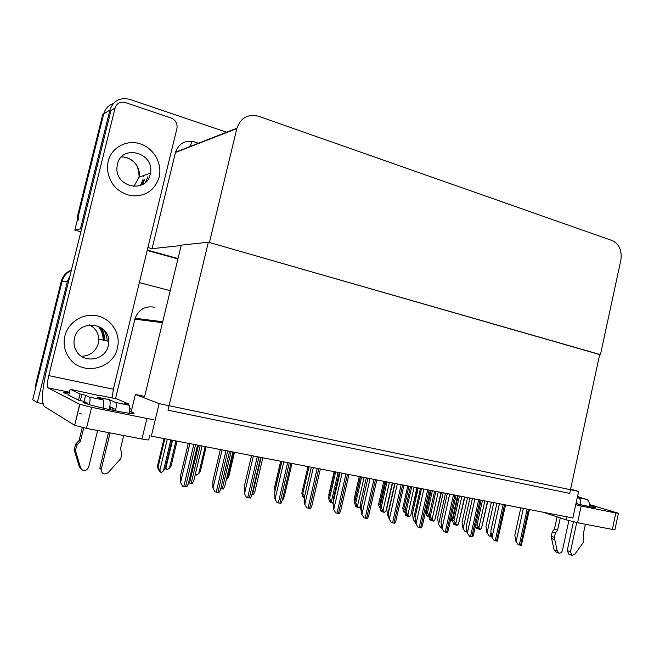<?xml version="1.0" encoding="UTF-8"?>
<svg xmlns="http://www.w3.org/2000/svg" width="654" height="654" viewBox="0 0 654 654"><rect width="100%" height="100%" fill="white"/><g stroke="black" fill="none" stroke-linecap="round" stroke-linejoin="round"><path stroke-width="0.98" d="M154.319 307.176C145.114 305.737 138.705 309.44 135.116 318.269L115.505 398.67M104.656 340.448C104.779 335.755 103.536 331.464 100.912 327.572M42.911 403.706L37.327 402.594L32.7 399.708L62.114 281.302C63.495 276.274 66.561 272.644 71.302 270.421C66.561 272.644 63.495 276.274 62.114 281.302L36.714 383.538L35.986 383.146L61.288 281.302C62.792 275.914 66.16 272.17 71.384 270.086M139.351 282.626L170.244 290.67M37.327 402.594L67.427 281.285L69.994 275.702M578.61 491.407L159.143 403.641L151.311 436.136L572.879 518.001L578.61 491.407L570.615 489.127M208.356 242.201L167.98 410.164L569.691 493.386L599.71 354.427L208.356 242.201L181.256 245.144L144.648 396.422L135.394 394.468L131.152 411.995M159.143 403.641L135.394 394.468M142.662 184.461L144.542 179.572M81.537 229.162L80.434 228.859L109.929 109.978C113.346 100.602 120.017 97.078 129.958 99.424L226.652 132.222M80.434 228.859L74.834 230.11L103.675 114.017C105.114 108.85 108.302 105.368 113.248 103.577M178.019 258.543L147.289 250.073L178.019 258.543M80.883 231.778L74.834 230.11M600.446 354.632L620.867 260.096C622.158 250.572 619.256 244.056 612.144 240.549L258.682 116.273C248.07 113.673 240.811 117.655 236.912 128.209L209.435 242.511L599.685 354.558M181.158 245.544L152.047 248.675L147.91 247.531M198.448 143.234L194.426 141.91C185.196 139.817 178.91 143.242 175.558 152.178L152.047 248.675M104.411 340.391C104.534 335.625 103.25 331.267 100.544 327.335M35.553 388.223L35.986 383.146M142.343 184.641L144.264 179.67M78.406 220.038L78.774 214.259L103.675 114.017L109.929 109.978M177.921 258.935L147.191 250.474M77.458 219.548L77.883 214.512L102.703 114.646L103.675 114.017M165.536 466.915L167.032 469.793L165.339 467.741M165.266 468.051L165.773 469.057L165.119 468.656L171.961 440.142M165.977 467.667L172.55 440.256M167.032 469.793L169.411 468.297L171.046 466.155L177.038 441.131M175.967 440.927L169.411 468.297M165.773 469.057L165.993 468.607M170.841 439.929L163.418 470.88L161.407 472.515L160.304 472.049L158.881 470.103L159.666 471.665L159.887 471.223M159.666 471.665L157.262 466.931L157.998 467.365L164.865 438.769M163.418 470.88L165.119 468.656M157.998 467.365L159.846 470.234L167.293 439.235M160.949 472.433L159.846 470.234M164.064 438.613L157.262 466.931M195.62 473.463L196.421 475.098L195.456 474.15L195.268 474.591M196.421 475.098L198.742 473.619L200.271 471.493L206.141 446.78M205.168 446.592L198.742 473.619M233.617 452.118L227.314 478.802L226.341 479.619M227.314 478.802L228.753 476.692L234.508 452.29M275.023 490.737L274.394 488.146L275.35 488.603L281.678 461.454M280.664 461.258L274.394 488.146M202.07 445.995L193.87 480.445L192.301 483.551L188.556 482.914M182.458 486.167L180.463 482.161L182.458 486.167L183.799 486.437L186.742 486.911L188.377 483.666L197.557 445.121M188.278 443.314L180.651 475.245L180.463 482.161M589.385 505.199L595.5 507.251C596.399 507.823 594.012 507.553 588.347 506.425L575.97 503.654M618.398 513.398L614.94 529.609L612.332 529.413L615.831 512.998L618.422 513.284L589.409 504.528M575.724 504.774L581.144 506L577.547 522.726L612.332 529.413M577.547 522.726L566.331 519.881L566.985 516.864M543.041 512.213L566.331 519.881M581.144 506L615.831 512.998M129.459 411.464L133.334 412.797C136.065 414.334 129.909 413.639 114.859 410.704C99.882 407.589 89.663 405.006 84.211 402.97C82.535 402.235 83.001 401.973 85.6 402.185M108.098 161.383L107.33 168.135C108.85 182.948 116.706 192.145 130.906 195.734C145.237 196.805 154.646 190.616 159.151 177.169L159.363 176.204C162.208 162.748 153.208 147.665 139.703 143.676C126.247 139.498 111.393 147.673 108.098 161.383L107.33 168.135C108.85 182.948 116.706 192.145 130.906 195.734C145.237 196.805 154.646 190.616 159.151 177.169L159.363 176.204C162.208 162.748 153.208 147.665 139.703 143.676C126.247 139.498 111.393 147.673 108.098 161.383M64.901 335.943C63.103 343.939 64.542 351.272 69.21 357.926C81.636 376.352 113.281 369.379 117.426 348.002L118.039 344.462C119.535 331.038 109.651 317.877 96.081 315.612C82.543 313.192 68.163 322.43 64.901 335.943C63.103 343.939 64.542 351.272 69.21 357.926C81.636 376.352 113.281 369.379 117.426 348.002L118.039 344.462C119.535 331.038 109.651 317.877 96.081 315.612C82.543 313.192 68.163 322.43 64.901 335.943M147.894 176.743L145.409 182.474M112.48 407.908L111.948 410.107M109.97 409.69L110.624 407.033M103.397 329.51C105.874 332.943 107.125 336.769 107.133 341.004M79.633 404.246L91.617 407.319L86.467 428.37L74.695 425.313L79.633 404.246L48.004 387.83C46.974 386.432 47.235 382.353 48.78 375.6L115.12 107.926C116.845 103.169 120.238 101.378 125.306 102.555L171.07 117.982C175.64 120.034 177.602 123.524 176.948 128.446L113.346 389.244L112.235 398M115.12 107.926L110.943 110.608L46.671 369.731C42.028 389.866 41.259 402.112 44.349 406.477L74.482 425.198M79.379 413.565L81.497 413.998M149.766 435.36L148.769 439.496C149.782 440.199 147.51 440.044 141.951 439.03L146.913 418.47C152.456 419.541 154.704 419.786 153.665 419.189M86.467 428.37L141.951 439.03M91.617 407.319L146.913 418.47M68.866 394.46L64.411 392.997C62.612 392.171 64.231 392.13 69.259 392.874M131.756 409.486L129.762 408.595M232.873 451.971L224.837 485.987L223.366 489.037L220.766 488.612M262.834 457.792L254.962 491.391L253.572 494.367L252.076 494.138M291.986 463.457L284.269 496.648L282.961 499.558L282.503 499.501M214.896 491.833L212.852 487.868L214.896 491.833L216.204 492.094L219.057 492.552L220.594 489.364L229.579 451.334M220.357 449.543L212.902 481.033L212.852 487.868M246.403 497.334L244.318 493.41L246.403 497.334L250.449 498.037L251.888 494.914L260.693 457.375M251.537 455.601L244.244 486.65L244.318 493.41M277.034 502.681L274.901 498.806L277.034 502.681L280.958 503.367L282.315 500.318L290.94 463.253M281.841 461.487L274.705 492.11L274.901 498.806M306.808 507.872L304.641 504.046L306.808 507.872L310.634 508.542L311.901 505.575L320.354 468.967M311.32 467.209L304.331 497.424L304.641 504.046M568.857 520.641L562.44 550.382C561.802 552.442 560.641 553.358 558.949 553.112L557.298 551.159L554.24 537.392L555.516 532.92L552.352 531.8L554.428 529.102L557.085 516.84M576.248 502.386L576.91 502.583L577.286 503.964M576.73 522.562L570.435 551.788L567.239 550.603L573.435 521.827M580.564 504.733C581.104 501.095 580.27 498.724 578.062 497.629L586.581 499.37L577.466 496.705M577.319 497.408L577.972 497.596M586.581 499.37L586.671 499.394C588.894 500.498 589.745 502.869 589.205 506.498L589.189 506.588M585.395 524.23L583.098 534.956L583.859 538.144L583.188 542.656L574.825 554.224L572.07 555.401L570.435 551.788M577.49 496.59L579.052 497.163M579.109 496.917L577.523 496.451M560.265 517.886L557.6 530.206L554.428 529.102M557.6 530.206L555.516 532.92M567.239 550.603L568.866 554.191L571.776 555.287M552.352 531.8L551.085 536.255L554.134 549.965L555.786 551.911L558.655 553.006M551.085 536.255L554.24 537.392M551.559 538.553L554.715 539.697M89.377 404.679C90.227 400.469 90.252 397.934 89.459 397.076L103.169 399.888L97.16 397.15L109.267 399.651L115.529 402.431L128.977 405.194L124.685 403.338L128.707 404L128.47 404.973M103.169 399.888L103.209 399.905C104.1 400.894 104.051 403.641 103.07 408.153M97.61 430.512L88.666 467.136L86.769 469.793C83.949 471.142 81.897 470.488 80.622 467.831L75.357 450.287L77.205 444.712L75.905 443.804L79.069 440.526L82.265 427.487M109.243 409.535L109.807 406.649C110.354 402.709 110.191 400.387 109.308 399.676L109.267 399.651M109.807 406.649L114.025 408.627L113.894 410.508M110.101 432.915L101.231 469.343L99.817 468.305L108.507 432.605M123.892 412.412L115.48 410.835M115.505 410.712C116.486 406.208 116.51 403.453 115.57 402.447L115.529 402.431M99.588 395.686L70.15 389.269L68.695 395.171L78.529 400.125L84.145 401.458L87.889 403.322L87.938 404.254M123.696 435.523L120.45 448.865L121.75 452.928L120.851 458.56L108.172 472.646C103.97 475.098 101.656 474.003 101.231 469.343M128.977 405.194L129.018 405.218C129.982 406.175 130.015 408.848 129.1 413.23M128.707 404L117.017 398.989L99.661 395.384M70.15 389.269L80.041 393.961L78.529 400.125M80.041 393.961L85.609 395.269L89.418 397.06M83.72 427.814L80.385 441.409L79.069 440.526M80.385 441.409L77.205 444.712M75.905 443.804L74.066 449.347L79.297 466.793L81.284 469.098M74.066 449.347L75.357 450.287M74.883 452.274L76.183 453.222M117.401 164.26L116.919 167.906C115.627 187.78 146.545 193.453 150.183 174.397L150.436 173.13C154.777 152.832 121.75 143.561 117.401 164.26M74.474 338.143C73.485 342.394 73.992 346.44 76.003 350.282C82.674 364.041 105.343 360.722 108.196 345.884L108.687 341.355C109.177 322.201 78.382 318.964 74.474 338.143M312.8 501.773L312.498 503M339.328 472.646L333.295 498.928L333.45 501.283M361.482 511.305L360.885 510.079L361.417 510.406M366.305 477.886L360.387 503.833L360.885 510.079M334.129 471.64L328.823 494.702L329.24 494.882M328.929 496.231L328.823 494.702M335.772 512.932L333.565 509.139L335.772 512.932L339.483 513.578L340.677 510.7L348.966 474.518M339.99 472.777L333.148 502.591L333.565 509.139M363.951 517.854L361.711 514.101L363.951 517.854L367.564 518.483L368.684 515.687L376.818 479.93M367.9 478.197L361.188 507.618L361.711 514.101M391.378 522.636L389.105 518.924L391.378 522.636L394.902 523.257L395.948 520.551L403.927 485.194M395.065 483.469L388.492 512.515L389.105 518.924M304.347 496.975L304.208 497.563M304.404 497.105L303.235 496.067L303.914 497.514L304.208 496.688M303.914 497.514L303.039 497.105L301.813 493.116L302.81 493.574L309.015 466.76M302.81 493.574L304.625 496.149M307.96 466.555L301.813 493.116M330.695 502.264L331.235 502.133M331.022 501.683L330.875 502.346M333.164 502.869L331.496 502.705L330.834 501.275L329.927 500.866L330.581 502.297L330.891 501.397M330.581 502.297L329.673 501.88L328.537 497.956L329.583 498.422L335.666 471.935M329.583 498.422L331.488 501.111L338.077 472.409M332.412 503.122L331.488 501.111M334.57 471.722L328.537 497.956M356.7 506.932L357.264 506.76M357.043 506.27L356.871 507.005M360.583 506.27L358.874 507.856L357.542 507.373L356.896 505.959L355.948 505.542L356.594 506.956L356.912 505.983M356.594 506.956L355.645 506.539L354.599 502.673L355.686 503.147L361.654 476.987M355.686 503.147L357.591 505.804L364.065 477.453M358.49 507.79L357.591 505.804M360.509 476.766L354.599 502.673M389.032 518.14L387.381 514.796L388.893 516.717M392.588 482.995L386.792 508.616L387.381 514.796M415.413 522.938L413.197 519.399L415.715 523.004M418.208 487.966L412.519 513.276L413.197 519.399M440.608 527.386L438.368 523.879L440.608 527.386L441.695 527.565M443.191 492.822L437.616 517.813L438.368 523.879M465.174 531.727L462.918 528.252L465.174 531.727L467.013 532.078M467.561 497.555L462.084 522.244L462.918 528.252M489.143 535.953L486.862 532.511L489.143 535.953L491.694 536.427M491.342 502.166L485.963 526.568L486.862 532.511M354.697 502.231L354.059 499.313L355.114 499.762L360.37 476.733M359.267 476.521L354.059 499.313M379.892 507.618L378.789 505.624L378.691 503.817L379.786 504.267L384.944 481.507M383.808 481.287L378.691 503.817M379.786 504.267L380.514 505.092M404.785 511.812L404.9 511.289L404 510.921L404.589 512.254L403.608 511.853L402.75 508.207L403.878 508.665L408.946 486.167M407.769 485.938L402.75 508.207M403.878 508.665L405.161 510.259M428.869 516.472L427.471 515.18L428.043 516.496L427.037 516.088L426.22 512.532L427.405 512.957L432.384 490.721M431.174 490.484L426.244 512.499M427.405 512.957L429.188 515.327M428.501 515.63L428.296 516.537L428.754 516.21M428.043 516.496L428.354 515.532M452.445 521.222L451.44 519.742L451.203 520.682L451.685 520.331M452.609 520.453L452.257 519.628L457.596 495.618M450.688 519.456L451.44 519.742M451.047 517.854L452.257 519.628M450.606 519.824L450.958 520.641L450.467 520.445M450.958 520.641L451.26 519.677M418.086 527.304L415.789 523.625L418.086 527.304L421.519 527.901L422.5 525.285L430.34 490.32M421.519 488.612L415.077 517.281L415.789 523.625M444.099 531.841L441.777 528.203L444.099 531.841L447.442 532.43L448.366 529.912L456.067 495.315M447.295 493.615L440.984 521.925L441.777 528.203M469.449 536.272L467.103 532.667L469.449 536.272L472.703 536.836L473.57 534.416L481.14 500.187M472.417 498.495L466.228 526.454L467.103 532.667M494.154 540.58L491.783 537.016L494.154 540.58L497.334 541.136L505.575 504.937M496.909 503.253L490.835 530.868L491.783 537.016M518.246 544.79L515.859 541.259L518.246 544.79L521.344 545.33L529.413 509.564M520.797 507.888L514.829 535.168L515.859 541.259M382.067 511.477L382.655 511.273M382.418 510.741L382.238 511.551M392.294 482.938L385.958 510.905L384.307 512.409L382.942 511.919L382.32 510.529L381.339 510.112L381.961 511.502L382.279 510.512M381.961 511.502L380.98 511.085L380.015 507.275L381.143 507.749L387.005 481.908M385.958 510.905L386.857 509.36M381.143 507.749L383.056 510.382L389.408 482.374M383.931 512.344L383.056 510.382M385.819 481.679L380.015 507.275M406.813 515.916L407.434 515.679M407.18 515.115L406.984 515.99M416.95 487.721L410.737 515.36L409.118 516.848L407.728 516.366L407.123 514.984L406.109 514.567L406.714 515.941L407.033 514.951M406.714 515.941L405.701 515.515L404.818 511.771L405.979 512.245L411.734 486.707M410.737 515.36L417.366 487.802M405.979 512.245L407.9 514.853L414.129 487.173M408.75 516.783L407.9 514.853M410.516 486.47L404.818 511.771M430.97 520.249L431.607 519.979M431.19 519.276L430.872 520.273L430.283 518.916L431.338 519.341L431.141 520.314M430.872 520.273L429.833 519.848L428.999 516.178L430.226 516.635L435.875 491.399M441.017 492.397L434.91 519.709L441.393 492.47M434.91 519.709L433.332 521.189L431.926 520.698L431.338 519.341M430.226 516.635L432.147 519.219L438.262 491.865M432.973 521.124L432.147 519.219M434.624 491.154L429.024 516.153M454.563 524.475L455.217 524.173M454.939 523.576L454.718 524.541M464.512 496.958L458.511 523.96L456.966 525.415L455.544 524.925L454.971 523.584L453.892 523.159L454.465 524.5L454.775 523.511M454.465 524.5L453.394 524.067L452.601 520.494L453.892 520.919L459.443 495.977M458.511 523.96L464.855 497.024M453.892 520.919L455.813 523.47L461.822 496.435M456.623 525.358L455.813 523.47M458.152 495.724L452.658 520.437M477.592 528.612L478.278 528.269M477.968 527.704L477.755 528.669M487.459 501.414L481.565 528.105L480.052 529.552L478.605 529.053L478.049 527.737L476.946 527.304L477.502 528.628L477.812 527.639M477.502 528.628L476.398 528.195L475.507 525.644M481.565 528.105L487.761 501.479M475.736 524.614L477.003 525.105L482.456 500.441M477.003 525.105L478.932 527.631L484.835 500.907M479.717 529.487L478.932 527.631M162.494 322.692L134.879 319.152M67.427 281.285L61.288 281.302M236.822 128.576L175.476 152.488M77.883 214.512L78.774 214.259M192.031 141.321L190.085 146.504M198.473 445.292L189.472 483.093M200.173 445.627L191.181 483.396M189.864 443.625L180.643 482.268M193.821 444.393L183.799 486.437M195.587 444.736L185.572 486.748M48.004 387.83L69.414 392.245L48.036 387.847M48.78 375.6L113.346 389.244M231.083 451.628L222.286 488.881M261.15 457.465L252.534 494.22M222.066 449.878L213.049 487.982M226.006 450.639L216.204 492.094M227.723 450.974L217.929 492.397M253.351 455.952L244.531 493.525M257.275 456.713L247.686 497.588M258.943 457.04L249.37 497.882M283.762 461.855L275.121 498.912M287.67 462.615L278.285 502.934M289.297 462.934L279.92 503.22M313.323 467.602L304.878 504.16M317.223 468.354L308.042 508.125M318.8 468.665L309.628 508.403M589.205 506.498L581.324 504.904M554.134 549.965L557.298 551.159M126.917 403.632L126.77 404.246M81.905 394.346L80.393 400.501M85.658 395.294L84.145 401.458M79.297 466.793L80.622 467.831M121.358 157.009C131.691 156.249 141.092 167.032 139.098 177.152L133.833 186.504M143.144 176.866L143.193 175.697M143.684 180.03L141.82 184.902M140.447 185.499L142.94 179.621M143.43 176.76L143.512 175.591L143.422 176.76M141.632 183.341L142.58 180.398M108.687 341.355L98.795 339.132C98.353 332.763 95.296 328.03 89.623 324.932C95.329 328.006 98.378 332.739 98.795 339.132L98.321 343.489C95.729 351.607 90.121 355.882 81.488 356.316M103.119 340.105C103.201 334.84 101.55 330.18 98.157 326.133C101.534 330.18 103.193 334.832 103.119 340.105M100.037 327.041C102.784 331.03 104.092 335.445 103.945 340.293M361.327 509.352L361.139 510.194M342.091 473.185L333.81 509.253M345.966 473.937L336.974 513.177M347.503 474.24L338.519 513.447M370.074 478.622L361.964 514.216M373.941 479.374L365.128 518.091M375.437 479.66L366.632 518.352M397.321 483.911L389.375 519.047M401.172 484.655L392.539 522.873M402.619 484.941L393.994 523.135M394.763 483.412L387.634 514.911M420.457 488.407L413.467 519.505M445.497 493.271L438.646 523.993M469.932 498.013L463.196 528.358M466.703 529.838L466.237 531.939M493.762 502.64L487.156 532.626M491.048 532.258L490.189 536.166M491.595 535.806L491.465 536.394M423.849 489.061L416.067 523.748M427.683 489.805L419.222 527.533M429.098 490.083L420.645 527.778M449.699 494.081L442.063 528.326M453.508 494.825L445.211 532.07M454.89 495.094L446.6 532.315M474.886 498.977L467.397 532.789M478.679 499.713L470.537 536.493M480.02 499.975L471.894 536.73M499.435 503.744L492.086 537.138M503.212 504.471L495.225 540.801M504.52 504.733L496.549 541.03M523.372 508.395L516.169 541.381M527.132 509.123L519.301 545.003M528.407 509.368L520.584 545.223M162.723 321.727L135.116 318.269M236.912 128.209L175.558 152.178M79.845 404.344L74.695 425.313M133.334 412.797L133.13 413.622M586.671 499.394L578.062 497.629M85.609 395.269L84.096 401.442M129.018 405.218L115.57 402.447M103.209 399.905L89.459 397.076M97.217 397.174L109.308 399.676M150.436 173.13L139.098 177.152C138.926 169.468 137.07 164.326 133.514 161.734C130.571 159.045 127.17 157.483 123.32 157.042M431.158 490.484L426.22 512.532M434.599 491.154L428.999 516.178M458.111 495.716L452.601 520.494"/></g></svg>
